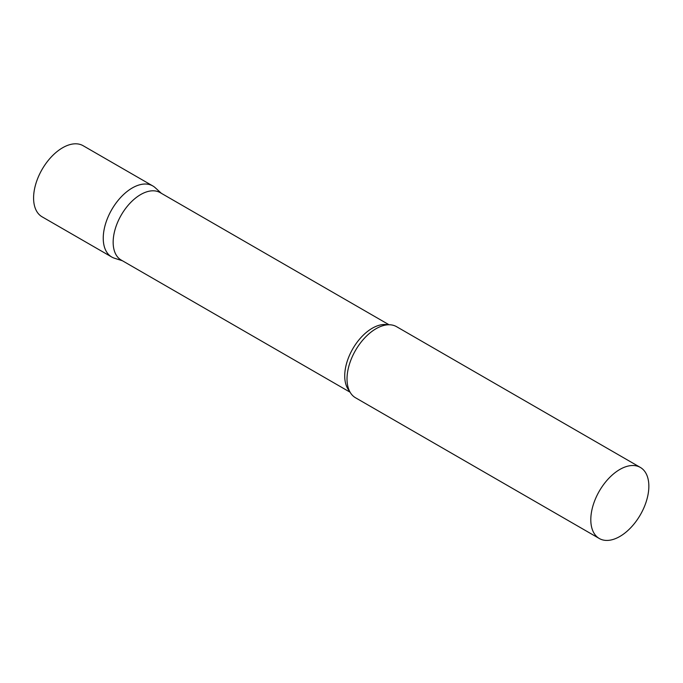 <?xml version="1.0" encoding="UTF-8"?>
<svg xmlns="http://www.w3.org/2000/svg" width="683" height="683" viewBox="0 0 683 683"><rect width="100%" height="100%" fill="white"/><g stroke="black" fill="none" stroke-linecap="round" stroke-linejoin="round"><path stroke-width="1.02" d="M111.747 257.021A41.04 23.7 -60 0 1 105.455 224.135A41.04 23.7 -60 0 1 132.263 187.97A41.04 23.7 -60 0 1 152.787 185.938L83.138 145.718A41.04 23.7 -60 0 0 62.614 147.759A41.04 23.7 -60 0 0 35.798 183.923A41.04 23.7 -60 0 0 42.09 216.81L111.747 257.021M389.037 324.758L160.163 192.623A38.94 22.479 120 0 0 130.154 203.056A38.94 22.479 120 0 0 113.156 242.243A38.94 22.479 120 0 0 121.224 260.069L350.097 392.204M161.384 193.323L155.186 187.688A41.04 23.7 120 0 0 122.855 195.21A41.04 23.7 120 0 0 103.244 238.23A41.04 23.7 120 0 0 114.462 258.225L122.445 260.769M640.347 467.428L396.567 326.679A41.04 23.7 120 0 0 378.092 327.618A41.04 23.7 120 0 0 347.024 378.98A41.04 23.7 120 0 0 347.101 381.302A41.04 23.7 120 0 0 355.527 397.771L599.307 538.511A41.04 23.7 120 0 0 630.938 527.515A41.04 23.7 120 0 0 648.85 486.219A41.04 23.7 120 0 0 640.347 467.428A41.04 23.7 120 0 0 608.724 478.424A41.04 23.7 120 0 0 590.804 519.729A41.04 23.7 120 0 0 599.307 538.511M387.731 324.801A38.94 22.479 120 0 0 359.369 339.383A38.94 22.479 120 0 0 344.727 375.932A38.94 22.479 120 0 0 349.483 391.052"/></g></svg>
